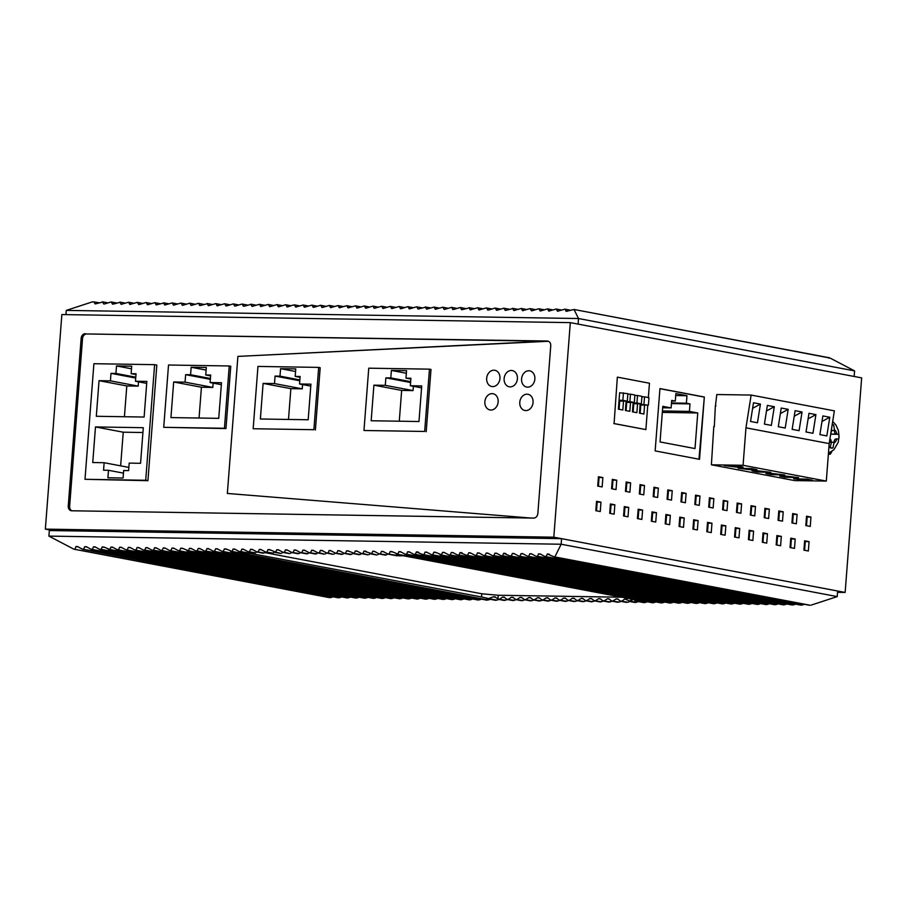 <?xml version="1.0" encoding="UTF-8"?>
<svg xmlns="http://www.w3.org/2000/svg" width="907" height="907" viewBox="0 0 907 907"><rect width="100%" height="100%" fill="white"/><g stroke="black" fill="none" stroke-linecap="round" stroke-linejoin="round"><path stroke-width="1.36" d="M71.891 510.777A4.716 3.775 -79.3 0 1 69.635 506.299L82.537 338.583A4.716 3.775 -79.3 0 1 86.698 333.957L545.368 341.236L237.895 356.394L227.351 493.453L531.377 518.067L227.351 493.453L237.895 356.394L548.497 341.281M163.725 427.322L225.968 428.569L230.763 366.258L229.233 365.975L168.521 365.011L163.725 427.322L224.437 428.274L229.233 365.975M84.997 479.304L147.932 480.687L156.82 365.09L154.609 364.671L93.897 363.707L84.997 479.304L145.71 480.268L154.609 364.671M553.803 537.182L570.31 322.631L61.857 314.559L45.35 529.121L553.803 537.182L845.143 592.441L861.65 377.89L570.31 322.631M655.149 450.892L699.535 459.316L704.331 397.005L659.945 388.581L655.149 450.892M715.94 405.656A13.367 7.936 90.9 0 0 715.306 406.982L714.319 426.709M805.813 525.572L806.527 516.208L810.971 517.047L810.246 526.411L805.813 525.572M803.919 550.164L804.634 540.799L809.078 541.638L808.352 551.003L803.919 550.164M598.427 476.731L602.872 477.57L602.146 486.946L597.713 486.095L598.427 476.731M596.545 501.322L600.978 502.172L600.264 511.537L595.82 510.698L596.545 501.322M610.411 503.952L614.855 504.802L614.13 514.167L609.697 513.328L610.411 503.952M612.304 479.361L616.749 480.2L616.023 489.576L611.59 488.737L612.304 479.361M624.288 506.594L628.721 507.432L628.007 516.797L623.562 515.958L624.288 506.594M626.181 481.991L630.614 482.841L629.9 492.206L625.456 491.367L626.181 481.991M638.165 509.224L642.598 510.063L641.873 519.428L637.44 518.589L638.165 509.224M640.047 484.621L644.492 485.472L643.766 494.837L639.333 493.998L640.047 484.621M652.031 511.854L656.475 512.693L655.75 522.058L651.317 521.219L652.031 511.854M653.924 487.252L658.369 488.102L657.643 497.467L653.199 496.628L653.924 487.252M665.908 514.484L670.341 515.323L669.627 524.688L665.182 523.849L665.908 514.484M667.801 489.893L672.234 490.732L671.52 500.097L667.076 499.258L667.801 489.893M679.774 517.115L684.218 517.954L683.493 527.33L679.06 526.479L679.774 517.115M681.667 492.524L686.111 493.363L685.386 502.727L680.953 501.888L681.667 492.524M693.651 519.745L698.095 520.584L697.37 529.96L692.925 529.11L693.651 519.745M695.544 495.154L699.989 495.993L699.263 505.358L694.819 504.519L695.544 495.154M707.528 522.375L711.961 523.214L711.247 532.59L706.802 531.74L707.528 522.375M709.421 497.784L713.854 498.623L713.14 507.988L708.696 507.149L709.421 497.784M721.394 525.006L725.838 525.845L725.112 535.221L720.68 534.382L721.394 525.006M723.287 500.415L727.731 501.254L727.006 510.63L722.573 509.779L723.287 500.415M735.271 527.636L739.715 528.486L738.99 537.851L734.545 537.012L735.271 527.636M737.164 503.045L741.597 503.884L740.883 513.26L736.439 512.41L737.164 503.045M749.148 530.266L753.581 531.117L752.867 540.481L748.422 539.642L749.148 530.266M751.041 505.675L755.474 506.514L754.76 515.89L750.316 515.051L751.041 505.675M763.014 532.897L767.458 533.747L766.732 543.112L762.299 542.273L763.014 532.897M764.907 508.305L769.351 509.144L768.626 518.521L764.193 517.682L764.907 508.305M776.891 535.538L781.335 536.377L780.61 545.742L776.165 544.903L776.891 535.538M778.784 510.936L783.217 511.786L782.503 521.151L778.059 520.312L778.784 510.936M790.768 538.168L795.201 539.007L794.487 548.372L790.042 547.533L790.768 538.168M792.65 513.566L797.094 514.416L796.369 523.781L791.936 522.942L792.65 513.566M613.79 423.558L645.886 429.589L614.084 423.558L617.35 377.176L614.084 423.558M86.698 333.957L547.318 341.021C549.608 341.338 550.753 342.925 550.753 345.771L537.851 513.475C537.409 516.321 536.026 517.863 533.701 518.101L71.687 510.777A4.716 3.775 -79.3 0 1 71.165 510.72A4.716 3.775 -79.3 0 1 68.252 506.027L81.154 338.322L82.537 338.583M85.303 333.697A4.716 3.775 -79.3 0 0 81.154 338.322M53.116 530.595L45.35 529.121M837.546 592.328L845.143 592.441M698.98 459.203L704.331 397.005M810.971 517.047L807.173 516.979L806.504 525.709M806.482 516.854L807.173 516.979M809.078 541.638L805.28 541.581L804.611 550.3M804.588 541.445L805.28 541.581M602.872 477.57L599.073 477.513L598.405 486.231M598.382 477.377L599.073 477.513M600.978 502.172L597.18 502.104L596.511 510.822M596.489 501.979L597.18 502.104M614.855 504.802L611.057 504.734L610.388 513.453M610.366 504.609L611.057 504.734M616.749 480.2L612.951 480.143L612.282 488.862M612.259 480.007L612.951 480.143M628.721 507.432L624.934 507.364L624.265 516.094M624.231 507.24L624.934 507.364M630.614 482.841L626.828 482.773L626.147 491.492M626.125 482.649L626.828 482.773M642.598 510.063L638.8 510.006L638.131 518.725M638.109 509.87L638.8 510.006M644.492 485.472L640.693 485.404L640.025 494.122M640.002 485.279L640.693 485.404M656.475 512.693L652.677 512.636L652.008 521.355M651.986 512.5L652.677 512.636M658.369 488.102L654.571 488.034L653.902 496.753M653.879 487.909L654.571 488.034M670.341 515.323L666.554 515.267L665.885 523.985M665.851 515.131L666.554 515.267M672.234 490.732L668.448 490.664L667.767 499.394M667.745 490.54L668.448 490.664M684.218 517.954L680.42 517.897L679.751 526.616M679.728 517.761L680.42 517.897M686.111 493.363L682.313 493.306L681.645 502.025M681.622 493.17L682.313 493.306M698.095 520.584L694.297 520.527L693.628 529.246M693.606 520.391L694.297 520.527M699.989 495.993L696.191 495.936L695.522 504.655M695.499 495.8L696.191 495.936M711.961 523.214L708.174 523.158L707.494 531.876M707.471 523.022L708.174 523.158M713.854 498.623L710.068 498.567L709.387 507.285M709.365 498.431L710.068 498.567M725.838 525.845L722.04 525.788L721.371 534.506M721.348 525.663L722.04 525.788M727.731 501.254L723.933 501.197L723.264 509.915M723.242 501.061L723.933 501.197M739.715 528.486L735.917 528.418L735.248 537.137M735.226 528.293L735.917 528.418M741.597 503.884L737.81 503.827L737.142 512.546M737.119 503.691L737.81 503.827M753.581 531.117L749.794 531.048L749.114 539.767M749.091 530.924L749.794 531.048M755.474 506.514L751.676 506.457L751.007 515.176M750.985 506.321L751.676 506.457M767.458 533.747L763.66 533.679L762.991 542.409M762.968 533.554L763.66 533.679M769.351 509.144L765.553 509.088L764.884 517.806M764.862 508.963L765.553 509.088M781.335 536.377L777.537 536.32L776.868 545.039M776.846 536.184L777.537 536.32M783.217 511.786L779.43 511.718L778.762 520.437M778.728 511.593L779.43 511.718M795.201 539.007L791.403 538.951L790.734 547.669M790.711 538.815L791.403 538.951M797.094 514.416L793.296 514.348L792.627 523.067M792.605 514.224L793.296 514.348M546.32 341.406A4.716 3.775 -79.3 0 0 545.889 341.293A4.716 3.775 -79.3 0 0 545.368 341.236A4.716 3.775 -79.3 0 1 545.889 341.293A4.716 3.775 -79.3 0 1 546.32 341.406L548.531 341.293L546.32 341.406M854.587 370.895L854.156 376.473L578.088 324.105L578.519 318.527L854.587 370.895L830.018 358.038L828.51 358.038M99.112 302.711L92.48 301.838L66.268 310.398L65.939 314.627M98.829 302.802L93.988 301.884L95.008 303.868M95.666 303.834L102.718 302.042L103.738 304.004M107.82 302.859L102.4 301.827L107.525 302.949M104.384 303.981L111.13 301.963L116.549 302.995M116.255 303.097L111.448 302.178L112.457 304.14M113.114 304.117L120.178 302.314L120.869 304.072L121.844 304.253M125.268 303.131L119.849 302.099L124.985 303.233M133.998 303.267L128.579 302.246L121.187 304.287M133.703 303.369L128.896 302.462L129.599 304.208L130.574 304.389M142.728 303.403L137.308 302.382L129.916 304.423M142.433 303.505L137.626 302.598L138.646 304.559M139.304 304.525L146.038 302.519L151.458 303.55M151.163 303.641L146.356 302.734L147.376 304.695M148.022 304.673L154.757 302.655L160.176 303.686M159.893 303.788L155.086 302.87L156.095 304.831M156.752 304.809L163.804 303.006L164.507 304.763L165.482 304.945M163.487 302.802L168.623 303.924M177.636 303.958L172.217 302.938L164.825 304.979M177.341 304.06L172.534 303.153L173.237 304.899L174.212 305.081M186.366 304.106L180.946 303.074L173.554 305.115M186.071 304.196L181.264 303.289L182.284 305.251M182.931 305.228L189.676 303.21L195.084 304.242M194.801 304.333L189.994 303.426L191.003 305.387M191.66 305.364L198.395 303.346L203.814 304.378M203.531 304.48L198.724 303.562L199.733 305.523M200.39 305.5L207.442 303.698L208.145 305.455L209.12 305.636M212.544 304.514L207.125 303.494L212.249 304.616M221.274 304.65L215.855 303.63L208.463 305.67M220.979 304.752L216.172 303.845L216.864 305.591L217.839 305.772M230.004 304.797L224.585 303.766L217.192 305.806M229.709 304.888L224.902 303.981L225.911 305.942M226.569 305.92L233.303 303.902L238.722 304.933M238.439 305.024L233.632 304.117L234.641 306.078M235.298 306.056L242.033 304.038L247.452 305.069M247.157 305.171L242.35 304.253L243.371 306.226M244.028 306.192L251.08 304.389L251.772 306.147L252.758 306.328M256.182 305.205L250.763 304.185L255.887 305.308M264.912 305.342L259.493 304.321L252.101 306.362M264.617 305.444L259.81 304.537L260.502 306.283L261.477 306.464M273.631 305.489L268.211 304.457L260.819 306.498M273.347 305.58L268.54 304.673L269.549 306.634M270.207 306.611L276.941 304.593L282.36 305.625M282.077 305.727L277.259 304.809L278.279 306.77M278.937 306.747L285.671 304.729L291.09 305.761M290.796 305.863L285.988 304.945L287.009 306.917M287.666 306.883L293.154 305.058L294.718 305.092L295.41 306.838L296.385 307.02M299.82 305.897L294.401 304.877L299.525 305.999M308.539 306.033L303.131 305.013L295.739 307.054M308.255 306.135L303.448 305.228L304.14 306.974L305.115 307.156M317.269 306.181L311.849 305.149L304.457 307.19M316.985 306.271L312.178 305.364L313.187 307.326M313.845 307.303L320.579 305.285L325.998 306.317M325.704 306.419L320.897 305.5L321.917 307.462M322.575 307.439L329.309 305.432L334.728 306.453M334.434 306.555L329.626 305.636L330.318 307.394L331.293 307.575M343.447 306.589L338.039 305.568L330.647 307.609M343.163 306.691L338.356 305.784L339.048 307.53L340.023 307.711M352.177 306.736L346.757 305.704L339.365 307.745M351.893 306.827L347.086 305.92L347.778 307.666L348.753 307.858M360.907 306.872L355.487 305.84L348.095 307.881M360.612 306.963L355.805 306.056L356.825 308.017M357.483 307.995L364.217 305.976L369.637 307.008M369.342 307.11L364.535 306.192L365.555 308.153M366.201 308.131L372.947 306.124L378.366 307.144M378.072 307.246L373.265 306.328L373.956 308.085L374.931 308.267M387.085 307.28L381.666 306.26L374.274 308.301M386.801 307.382L381.994 306.475L382.686 308.221L383.661 308.403M395.815 307.428L390.395 306.396L383.003 308.437M395.52 307.518L390.713 306.611L391.416 308.357L392.391 308.55M404.545 307.564L399.125 306.532L391.733 308.573M404.25 307.654L399.443 306.747L400.463 308.709M401.121 308.686L407.855 306.668L413.275 307.7M412.98 307.802L408.173 306.883L409.193 308.856M409.839 308.822L416.574 306.815L421.993 307.836M421.71 307.938L416.903 307.02L417.912 308.992M418.569 308.958L425.621 307.167L426.324 308.913L427.299 309.094M430.723 307.972L425.304 306.951L430.44 308.074M439.453 308.119L434.034 307.088L426.641 309.128M439.158 308.21L434.351 307.303L435.054 309.049L436.029 309.242M448.183 308.255L442.763 307.224L435.371 309.264M447.888 308.357L443.081 307.439L444.101 309.4M444.747 309.378L451.493 307.36L456.901 308.391M456.618 308.493L451.811 307.575L452.82 309.548M453.477 309.514L460.212 307.507L465.631 308.527M465.348 308.629L460.541 307.722L461.55 309.684M462.207 309.65L469.259 307.858L469.962 309.604L470.937 309.786M474.361 308.675L468.942 307.643L474.066 308.765M483.091 308.811L477.672 307.779L470.28 309.82M482.796 308.902L477.989 307.995L478.681 309.74L479.656 309.933M491.821 308.947L486.401 307.915L479.009 309.956M491.526 309.049L486.719 308.131L487.728 310.092M488.385 310.069L495.12 308.063L500.539 309.083M500.256 309.185L495.449 308.267L496.458 310.239M497.115 310.205L503.85 308.199L509.269 309.219M508.974 309.321L504.167 308.414L505.188 310.375M505.845 310.341L512.897 308.55L513.6 310.296L514.575 310.489M517.999 309.366L512.58 308.335L517.704 309.457M526.729 309.502L521.31 308.471L513.918 310.511M526.434 309.593L521.627 308.686L522.319 310.432L523.294 310.625M535.447 309.638L530.028 308.607L522.647 310.648M535.164 309.74L530.357 308.822L531.366 310.784M532.024 310.761L538.758 308.754L544.177 309.775M543.894 309.877L539.075 308.958L540.096 310.931M540.753 310.897L547.488 308.89L552.907 309.911M552.612 310.013L547.805 309.106L548.508 310.852L549.483 311.033M561.637 310.058L556.218 309.026L548.826 311.067M561.342 310.149L556.535 309.242L557.227 310.988L558.202 311.18M570.356 310.194L564.948 309.162L557.556 311.203M570.072 310.285L565.265 309.378L565.957 311.124L566.932 311.316M66.268 310.398L578.519 318.527L574.018 309.48L566.274 311.339M830.018 358.038L574.018 309.48L829.281 357.766M48.899 536.105L561.15 544.234L561.58 538.656L49.329 530.527L48.899 536.105L73.467 548.962M74.419 549.257L331.01 597.52L333.118 596.806M78.331 546.978L75.995 546.536L77.56 546.558L75.995 546.536L74.975 548.962M87.061 547.114L84.725 546.672L86.29 546.694L84.725 546.672L83.716 549.075L82.152 549.052L77.56 546.558M341.848 596.942L339.785 597.645L82.152 549.052M95.779 547.261L93.455 546.819L95.02 546.842L93.455 546.819L92.435 549.211L90.881 549.188L86.29 546.694M350.578 597.089L348.515 597.781L90.881 549.188M99.6 549.325L101.165 549.347L99.6 549.325L95.02 546.842M108.33 549.461L109.894 549.495L103.738 546.978L102.185 546.955L101.165 549.347L357.233 597.928L359.308 597.225M103.738 546.978L102.185 546.955L104.509 547.397M121.969 547.669L119.633 547.227L121.198 547.25L119.633 547.227L118.624 549.631L117.06 549.608L112.468 547.114L110.903 547.091L109.894 549.495L365.963 598.064L368.027 597.362M112.468 547.114L110.903 547.091L113.239 547.533M376.756 597.498L374.693 598.201L117.06 549.608M130.687 547.805L128.363 547.363L129.928 547.397L128.363 547.363L127.343 549.767L125.79 549.744L121.198 547.25M385.486 597.634L383.423 598.337L125.79 549.744M143.238 550.016L144.803 550.039L143.238 550.016L138.646 547.533L137.093 547.511L136.073 549.903L134.508 549.88L129.928 547.397M394.216 597.781L392.141 598.473L134.508 549.88M138.646 547.533L137.093 547.511L139.417 547.953M151.968 550.164L153.532 550.186L151.968 550.164L147.376 547.669L145.812 547.647L144.803 550.039L400.871 598.62L402.935 597.917M147.376 547.669L145.812 547.647L148.147 548.089M165.607 548.361L163.271 547.919L164.836 547.941L163.271 547.919L162.251 550.322L160.698 550.3L156.106 547.805L154.541 547.783L153.532 550.186L409.601 598.756L411.665 598.053M156.106 547.805L154.541 547.783L156.877 548.225M420.395 598.189L418.331 598.892L160.698 550.3M174.325 548.497L172.001 548.055L173.554 548.089L172.001 548.055L170.981 550.458L169.416 550.436L164.836 547.941M429.124 598.337L427.05 599.028L169.416 550.436M186.876 550.708L188.441 550.742L182.284 548.225L180.72 548.202L179.711 550.594L178.146 550.572L173.554 548.089M437.854 598.473L435.779 599.164L178.146 550.572M182.284 548.225L180.72 548.202L183.055 548.644M195.606 550.855L197.159 550.878L195.606 550.855L191.014 548.361L189.45 548.338L188.441 550.742L444.509 599.312L446.573 598.609M191.014 548.361L189.45 548.338L191.785 548.78M204.324 550.991L205.889 551.014L204.324 550.991L199.744 548.497L198.18 548.474L197.159 550.878L453.239 599.448L455.303 598.745M199.744 548.497L198.18 548.474L200.515 548.916M209.234 549.052L206.909 548.61L208.474 548.633L206.909 548.61L205.889 551.014L461.969 599.584L464.033 598.881M217.963 549.188L215.639 548.746L217.192 548.78L215.639 548.746L214.619 551.15L213.054 551.127L208.474 548.633M472.762 599.028L470.688 599.72L213.054 551.127M230.514 551.399L232.079 551.433L225.922 548.916L224.358 548.894L223.349 551.286L221.784 551.263L217.192 548.78M481.481 599.164L479.418 599.867L221.784 551.263M225.922 548.916L224.358 548.894L226.693 549.336M239.244 551.547L240.797 551.569L239.244 551.547L234.652 549.052L233.088 549.03L232.079 551.433L488.147 600.003L490.211 599.3M234.652 549.052L233.088 549.03L235.423 549.472M252.872 549.744L250.547 549.302L249.527 551.705L247.962 551.683L243.382 549.188L241.818 549.166L240.797 551.569L249.006 553.123L249.459 552.114M243.382 549.188L241.818 549.166L244.142 549.608M256.851 551.898L255.479 552.839L247.962 551.683M250.547 549.302L252.101 549.325L250.547 549.302M261.601 549.891L259.266 549.449L258.257 551.841L256.692 551.819L252.101 549.325M265.57 552.034L264.209 552.975L256.692 551.819M259.266 549.449L260.831 549.472L259.266 549.449M270.331 550.027L267.996 549.585L266.987 551.978L265.422 551.955L260.831 549.472M274.299 552.17L272.939 553.111L265.422 551.955M267.996 549.585L269.56 549.608L267.996 549.585M274.152 552.091L275.705 552.125L269.56 549.608M282.871 552.238L284.435 552.261L282.871 552.238L278.29 549.744L276.726 549.721L275.705 552.125L280.104 553.225M278.29 549.744L276.726 549.721L279.061 550.164M296.51 550.436L294.174 549.993L293.165 552.397L291.601 552.374L287.009 549.88L285.456 549.857L284.435 552.261L288.823 553.361M287.009 549.88L285.456 549.857L287.78 550.3M300.478 552.59L299.117 553.531L291.601 552.374M294.174 549.993L295.739 550.027L294.174 549.993M305.24 550.583L302.904 550.141L301.895 552.533L300.33 552.51L295.739 550.027M309.208 552.726L307.847 553.667L300.33 552.51M302.904 550.141L304.469 550.164L302.904 550.141M313.969 550.719L311.634 550.277L310.613 552.68L309.06 552.646L304.469 550.164M317.938 552.862L316.577 553.803L309.06 552.646M311.634 550.277L313.198 550.3L311.634 550.277M317.779 552.794L319.343 552.817L317.779 552.794L313.198 550.3M326.509 552.93L328.073 552.953L326.509 552.93L321.928 550.436L320.364 550.413L319.343 552.817L323.742 553.916M321.928 550.436L320.364 550.413L322.688 550.855M340.148 551.127L337.812 550.685L336.803 553.089L335.239 553.066L330.647 550.572L329.094 550.549L328.073 552.953L332.461 554.052M330.647 550.572L329.094 550.549L331.418 550.991M344.116 553.281L342.755 554.222L335.239 553.066M337.812 550.685L339.377 550.719L337.812 550.685M348.878 551.275L346.542 550.832L345.533 553.225L343.968 553.202L339.377 550.719M352.846 553.417L351.485 554.358L343.968 553.202M346.542 550.832L348.107 550.855L346.542 550.832M361.417 553.485L362.981 553.508L361.417 553.485L356.836 550.991L355.272 550.968L354.252 553.372L348.107 550.855M361.576 553.565L360.204 554.494L352.698 553.338M356.836 550.991L355.272 550.968L357.596 551.411M370.147 553.621L371.711 553.644L364.002 551.105L362.981 553.508L367.369 554.608M365.555 551.127L364.002 551.105L366.326 551.547M383.786 551.819L381.45 551.377L380.441 553.78L378.877 553.758L374.285 551.263L372.72 551.241L371.711 553.644L376.099 554.744M374.285 551.263L372.72 551.241L375.056 551.683M387.799 553.996L386.393 554.914L378.877 553.758M381.45 551.377L383.015 551.411L381.45 551.377M392.516 551.966L390.18 551.524L391.745 551.547L390.18 551.524L389.16 553.916L387.606 553.894L383.015 551.411M647.303 601.794L645.24 602.497L635.467 600.91L633.324 599.38L403.173 555.719L399.171 555.821L387.606 553.894M405.055 554.177L406.619 554.2L405.055 554.177L400.463 551.683L398.91 551.66L397.89 554.064L391.745 551.547M656.033 601.931L653.958 602.633L396.325 554.03M400.463 551.683L398.91 551.66L401.234 552.102M413.785 554.313L415.349 554.336L413.785 554.313L409.193 551.819L407.628 551.796L406.619 554.2L662.688 602.77L664.763 602.067M409.193 551.819L407.628 551.796L409.964 552.238M427.424 552.522L425.088 552.08L426.653 552.102L425.088 552.08L424.068 554.472L422.515 554.449L416.358 551.932L415.349 554.336L671.418 602.906L673.482 602.203M417.923 551.966L416.358 551.932L418.694 552.374M682.211 602.35L680.148 603.042L422.515 554.449M436.142 552.658L433.818 552.216L435.371 552.238L433.818 552.216L432.798 554.608L431.233 554.585L426.653 552.102M690.941 602.486L688.867 603.189L431.233 554.585M448.693 554.869L450.257 554.891L448.693 554.869L444.101 552.374L442.548 552.352L441.528 554.755L435.371 552.238M699.671 602.622L697.596 603.325L439.963 554.721M444.101 552.374L442.548 552.352L444.872 552.794M457.423 555.005L458.987 555.027L457.423 555.005L452.831 552.51L451.267 552.488L450.257 554.891L706.326 603.461L708.39 602.758M452.831 552.51L451.267 552.488L453.602 552.93M471.05 553.213L468.726 552.771L470.291 552.794L468.726 552.771L467.706 555.163L466.153 555.141L459.996 552.624L458.987 555.027L715.056 603.597L717.12 602.894M461.561 552.658L459.996 552.624L462.332 553.066M725.849 603.042L723.786 603.733L466.153 555.141M479.78 553.349L477.456 552.907L479.009 552.93L477.456 552.907L476.436 555.311L474.871 555.277L470.291 552.794M734.579 603.178L732.505 603.881L474.871 555.277M492.331 555.56L493.896 555.583L492.331 555.56L487.739 553.066L486.175 553.043L485.166 555.447L483.601 555.424L479.009 552.93M743.298 603.314L741.234 604.017L483.601 555.424M487.739 553.066L486.175 553.043L488.51 553.485M501.061 555.696L502.614 555.719L501.061 555.696L496.469 553.202L494.905 553.179L493.896 555.583L749.964 604.153L752.028 603.45M496.469 553.202L494.905 553.179L497.24 553.621M514.688 553.905L512.364 553.463L513.918 553.485L512.364 553.463L511.344 555.855L509.779 555.832L503.634 553.315L502.614 555.719L758.694 604.289L760.758 603.597M505.199 553.349L503.634 553.315L505.97 553.758M769.487 603.733L767.413 604.425L509.779 555.832M523.418 554.041L521.083 553.599L522.647 553.621L521.083 553.599L520.074 556.002L518.509 555.968L513.918 553.485M778.217 603.869L776.143 604.572L518.509 555.968M535.969 556.252L537.522 556.274L535.969 556.252L531.377 553.758L529.813 553.735L528.804 556.138L527.239 556.116L522.647 553.621M786.936 604.005L784.872 604.708L527.239 556.116M531.377 553.758L529.813 553.735L532.148 554.177M553.463 556.547L547.272 554.007L546.252 556.41L544.688 556.388L540.107 553.894L538.543 553.871L537.522 556.274L793.602 604.844L795.666 604.141M540.107 553.894L538.543 553.871L540.878 554.313M804.373 604.289L802.321 604.98L544.688 556.388M548.826 554.041L547.272 554.007L549.597 554.449M554.472 556.875L809.498 605.116M561.58 538.656L837.649 591.024L837.218 596.602L561.15 544.234L555.005 556.603M837.218 596.602L810.994 605.162M802.321 604.98L800.768 604.958M792.038 604.822L793.602 604.844M784.872 604.708L783.308 604.686M776.143 604.572L774.578 604.55M767.413 604.425L765.859 604.402M757.13 604.266L758.694 604.289M748.4 604.13L749.964 604.153M741.234 604.017L739.67 603.994M732.505 603.881L730.951 603.847M723.786 603.733L722.221 603.711M713.492 603.574L715.056 603.597M704.762 603.438L706.326 603.461M697.596 603.325L696.032 603.302M688.867 603.189L687.313 603.155M680.148 603.042L678.583 603.019M669.854 602.883L671.418 602.906M661.124 602.747L662.688 602.77M653.958 602.633L652.405 602.611M645.24 602.497L643.675 602.463M638.573 601.658L634.945 602.327M629.843 601.511L627.78 602.214L620.263 601.058L617.622 598.937L616.057 598.915L613.098 600.944L611.545 600.922L608.892 598.801L607.339 598.779L604.368 600.808L602.815 600.785L600.173 598.665L598.609 598.643L595.65 600.672L594.085 600.649L591.443 598.529L589.879 598.507L586.92 600.536L585.355 600.502L582.713 598.382L581.149 598.359L578.19 600.389L576.625 600.366L573.984 598.246L572.43 598.223L569.46 600.253L567.907 600.23L565.265 598.11L563.701 598.087L560.741 600.117L559.177 600.094L556.535 597.974L554.971 597.951L552.012 599.981L550.447 599.958L547.805 597.838L546.241 597.804L543.282 599.844L541.717 599.81L539.075 597.69L537.522 597.668L534.552 599.697L532.999 599.674L530.357 597.554L528.792 597.532L525.833 599.561L524.269 599.538L521.627 597.418L520.062 597.396L517.103 599.425L515.539 599.402L512.897 597.282L511.333 597.26L508.373 599.289L506.809 599.266L504.167 597.146L502.603 597.112L499.644 599.153L498.09 599.119L495.165 596.953L493.17 596.84L495.698 597.328M626.215 602.191L627.78 602.214M621.125 601.375L619.05 602.078L611.545 600.922M617.497 602.055L619.05 602.078M612.395 601.239L608.767 601.908M603.665 601.103L600.037 601.772M594.935 600.967L591.307 601.636M586.217 600.819L584.142 601.522L576.625 600.366M582.589 601.5L584.142 601.522M577.487 600.683L575.412 601.386L567.907 600.23M573.859 601.364L575.412 601.386M568.757 600.547L565.129 601.216M560.027 600.411L556.399 601.08M551.309 600.264L547.669 600.944M542.579 600.128L540.504 600.831L532.999 599.674M538.951 600.808L540.504 600.831M533.849 599.992L531.785 600.695L524.269 599.538M530.221 600.672L531.785 600.695M525.119 599.856L521.491 600.525M516.389 599.72L512.761 600.389M507.671 599.572L504.043 600.253M498.941 599.436L496.877 600.139L488.669 598.586L493.17 596.84M495.313 600.117L496.877 600.139M486.583 599.981L488.147 600.003M479.418 599.867L477.853 599.833M470.688 599.72L469.134 599.697M460.405 599.561L461.969 599.584M451.675 599.425L453.239 599.448M442.945 599.278L444.509 599.312M435.779 599.164L434.215 599.142M427.05 599.028L425.496 599.005M418.331 598.892L416.767 598.869M408.037 598.733L409.601 598.756M399.307 598.586L400.871 598.62M392.141 598.473L390.588 598.45M383.423 598.337L381.858 598.314M374.693 598.201L373.128 598.178M364.399 598.042L365.963 598.064M355.68 597.894L357.233 597.928M348.515 597.781L346.95 597.758M339.785 597.645L338.22 597.622M329.456 597.52L331.01 597.52M621.907 597.214L498.215 595.253L481.787 593.779L481.549 596.965L249.006 553.123M481.549 596.965L488.669 598.586M494.485 596.67L495.165 596.953M505.596 600.275L498.09 599.119M504.167 597.146L502.603 597.112L504.609 597.498M514.326 600.411L506.809 599.266M512.897 597.282L511.333 597.26L513.339 597.634M523.056 600.559L515.539 599.402M521.627 597.418L520.062 597.396L522.069 597.77M530.357 597.554L528.792 597.532L530.799 597.917M539.075 597.69L537.522 597.668L539.518 598.053M549.234 600.967L541.717 599.81M547.805 597.838L546.241 597.804L548.247 598.189M557.964 601.103L550.447 599.958M556.535 597.974L554.971 597.951L556.977 598.325M566.694 601.25L559.177 600.094M565.265 598.11L563.701 598.087L565.707 598.461M573.984 598.246L572.43 598.223L574.426 598.609M582.713 598.382L581.149 598.359L583.156 598.745M592.872 601.658L585.355 600.502M591.443 598.529L589.879 598.507L591.886 598.881M601.602 601.794L594.085 600.649M600.173 598.665L598.609 598.643L600.615 599.017M610.332 601.942L602.815 600.785M608.892 598.801L607.339 598.779L609.345 599.153M617.622 598.937L616.057 598.915L618.064 599.3M628.993 601.205L630.558 601.228L624.787 599.051L621.828 601.092L620.263 601.058M626.352 599.085L624.787 599.051L626.794 599.436M633.245 599.142L630.558 601.228L636.51 602.35M399.171 555.821L395.894 555.469M386.393 554.914L384.829 554.891M379.024 553.837L377.663 554.778M370.305 553.701L368.934 554.63M360.204 554.494L358.65 554.472M351.485 554.358L349.921 554.336M342.755 554.222L341.191 554.2M335.397 553.145L334.025 554.086M326.667 553.009L325.296 553.939M316.577 553.803L315.012 553.78M307.847 553.667L306.283 553.644M299.117 553.531L297.553 553.497M291.759 552.454L290.387 553.383M283.029 552.318L281.658 553.247M272.939 553.111L271.374 553.089M264.209 552.975L262.645 552.953M255.479 552.839L253.915 552.805M481.787 593.779L264.731 552.612M617.656 377.187L649.457 383.219L648.346 397.561M647.768 405.157L645.886 429.589M623.506 401.109L622.814 410.009L618.381 409.17L619.64 392.765L627.871 393.672L627.293 401.166L619.708 401.053L619.073 409.295M630.524 402.436L629.832 411.336L625.399 410.497L626.113 401.143M637.564 403.774L636.884 412.674L632.44 411.835L633.165 402.481M644.594 405.112L643.902 414.011L639.469 413.161L640.183 403.819M626.034 402.243L626.726 402.379L626.091 410.633M633.075 403.581L633.778 403.717L633.143 411.971M640.104 404.919L640.796 405.044L640.161 413.297M643.947 404.329L644.526 396.835L648.958 397.674L648.38 405.168L640.149 404.261M641.907 396.79L644.526 396.835M640.796 405.044L648.38 405.168M641.362 403.83L641.941 396.336L637.496 395.497L636.929 402.991L641.362 403.83L633.778 403.717M636.929 402.991L633.131 402.935M637.496 395.497L634.855 395.452M634.31 402.504L634.889 394.998L630.456 394.16L629.877 401.654L634.31 402.504L626.726 402.379M629.877 401.654L626.079 401.597M630.456 394.16L627.837 394.126M623.438 392.833L622.86 400.327L627.293 401.166M619.016 400.917L619.708 401.053M622.86 400.327L619.062 400.27M703.764 396.994L659.933 388.684M660.047 441.936L662.79 406.336L671.112 407.912L671.69 400.418L675.296 401.098L675.874 393.604L686.973 395.713L686.395 403.207L690 403.887L689.422 411.393L697.755 412.968L695.011 448.568L660.047 441.936M662.677 407.776L671.112 407.912M671.645 401.041L675.296 401.098M675.726 395.531L686.973 395.713M671.497 402.969L686.395 403.207M671.452 403.592L690 403.887M662.439 410.962L689.422 411.393M697.755 412.968L662.325 412.402M363.968 430.496L424.669 431.46L429.465 369.149L368.752 368.185L363.968 430.496L424.669 431.46M371.167 420.757L373.911 385.158L385.294 385.339L385.872 377.845L390.804 377.913L391.382 370.419L406.551 370.668L405.985 378.162L410.916 378.242L410.338 385.736L421.721 385.917L418.977 421.517L371.167 420.757M399.284 421.199L401.654 390.418L373.911 385.158M401.654 390.418L413.036 390.6L385.294 385.339M413.036 390.6L413.365 386.303M410.588 382.527L385.872 377.845M410.644 381.677L390.804 377.913M406.359 373.265L391.382 370.419M410.848 379.081L405.985 378.162M421.574 387.867L410.338 385.736M426.199 431.743L430.995 369.444L429.465 369.149M253.166 428.739L313.879 429.703L318.674 367.392L257.962 366.428L253.166 428.739L313.879 429.703M260.377 419L263.109 383.4L274.492 383.582L275.07 376.076L280.002 376.156L280.58 368.661L295.761 368.911L295.183 376.405L300.115 376.484L299.537 383.978L310.92 384.16L308.187 419.76L260.377 419M288.494 419.442L290.852 388.661L263.109 383.4M290.852 388.661L302.235 388.842L274.492 383.582M302.235 388.842L302.575 384.545M299.786 380.77L275.07 376.076M299.854 379.92L280.002 376.156M295.557 371.507L280.58 368.661M300.047 377.323L295.183 376.405M310.772 386.11L299.537 383.978M315.398 429.986L320.194 367.686L318.674 367.392M170.935 417.583L173.679 381.983L185.062 382.153L185.64 374.659L190.572 374.738L191.15 367.244L206.32 367.482L205.742 374.976L210.685 375.056L210.107 382.55L221.489 382.731L218.746 418.342L170.935 417.583M199.052 418.025L201.422 387.244L173.679 381.983M201.422 387.244L212.805 387.425L185.062 382.153M212.805 387.425L213.134 383.128M210.345 379.353L185.64 374.659M210.413 378.502L190.572 374.738M206.127 370.09L191.15 367.244M210.617 375.906L205.742 374.976M221.331 384.681L210.107 382.55M225.968 428.569L224.437 428.274M95.484 426.936L143.295 427.696L140.562 463.296L129.179 463.114L128.601 470.608L123.669 470.529L123.091 478.023L107.91 477.785L108.489 470.291L103.557 470.211L104.135 462.717L92.752 462.536L95.484 426.936L123.239 432.197L142.932 432.514M135.472 381.246L146.855 381.428L144.122 417.039L96.312 416.279L99.044 380.668L110.427 380.849L111.005 373.355L115.937 373.435L116.515 365.94L131.696 366.179L131.118 373.673L136.05 373.752L135.472 381.246L146.707 383.378M124.429 416.721L126.799 385.94L99.044 380.668M126.799 385.94L138.181 386.121L110.427 380.849M138.181 386.121L138.51 381.824M135.721 378.049L111.005 373.355M135.789 377.199L115.937 373.435M131.492 368.786L116.515 365.94M135.982 374.602L131.118 373.673M147.932 480.687L145.71 480.268M123.465 473.137L108.489 470.291M128.839 467.4L104.135 462.717M120.642 465.847L123.239 432.197M528.849 370.759A8.254 6.61 -79.3 0 0 521.638 378.287A8.254 6.61 -79.3 0 0 526.684 387.062A8.254 6.61 -79.3 0 0 527.591 387.153A8.254 6.61 -79.3 0 0 534.801 379.625A8.254 6.61 -79.3 0 0 529.756 370.85A8.254 6.61 -79.3 0 0 528.849 370.759A8.254 6.61 -79.3 0 0 521.638 378.287A8.254 6.61 -79.3 0 0 526.684 387.062A8.254 6.61 -79.3 0 0 527.591 387.153A8.254 6.61 -79.3 0 0 534.801 379.625A8.254 6.61 -79.3 0 0 529.756 370.85A8.254 6.61 -79.3 0 0 528.849 370.759M527.046 394.182A8.254 6.61 -79.3 0 0 519.836 401.71A8.254 6.61 -79.3 0 0 524.881 410.486A8.254 6.61 -79.3 0 0 525.788 410.576A8.254 6.61 -79.3 0 0 532.999 403.048A8.254 6.61 -79.3 0 0 527.953 394.273A8.254 6.61 -79.3 0 0 527.046 394.182A8.254 6.61 -79.3 0 0 519.836 401.71A8.254 6.61 -79.3 0 0 524.881 410.486A8.254 6.61 -79.3 0 0 525.788 410.576A8.254 6.61 -79.3 0 0 532.999 403.048A8.254 6.61 -79.3 0 0 527.953 394.273A8.254 6.61 -79.3 0 0 527.046 394.182M511.401 370.475A8.254 6.61 -79.3 0 0 504.19 378.004A8.254 6.61 -79.3 0 0 509.224 386.779A8.254 6.61 -79.3 0 0 510.131 386.881A8.254 6.61 -79.3 0 0 517.353 379.353A8.254 6.61 -79.3 0 0 512.308 370.578A8.254 6.61 -79.3 0 0 511.401 370.475A8.254 6.61 -79.3 0 0 504.19 378.004A8.254 6.61 -79.3 0 0 509.224 386.779A8.254 6.61 -79.3 0 0 510.131 386.881A8.254 6.61 -79.3 0 0 517.353 379.353A8.254 6.61 -79.3 0 0 512.308 370.578A8.254 6.61 -79.3 0 0 511.401 370.475M493.941 370.203A8.254 6.61 -79.3 0 0 486.73 377.731A8.254 6.61 -79.3 0 0 491.775 386.507A8.254 6.61 -79.3 0 0 492.682 386.597A8.254 6.61 -79.3 0 0 499.893 379.069A8.254 6.61 -79.3 0 0 494.848 370.294A8.254 6.61 -79.3 0 0 493.941 370.203A8.254 6.61 -79.3 0 0 486.73 377.731A8.254 6.61 -79.3 0 0 491.775 386.507A8.254 6.61 -79.3 0 0 492.682 386.597A8.254 6.61 -79.3 0 0 499.893 379.069A8.254 6.61 -79.3 0 0 494.848 370.294A8.254 6.61 -79.3 0 0 493.941 370.203M492.138 393.627A8.254 6.61 -79.3 0 0 484.928 401.155A8.254 6.61 -79.3 0 0 489.973 409.93A8.254 6.61 -79.3 0 0 490.88 410.021A8.254 6.61 -79.3 0 0 498.09 402.493A8.254 6.61 -79.3 0 0 493.045 393.717A8.254 6.61 -79.3 0 0 492.138 393.627A8.254 6.61 -79.3 0 0 484.928 401.155A8.254 6.61 -79.3 0 0 489.973 409.93A8.254 6.61 -79.3 0 0 490.88 410.021A8.254 6.61 -79.3 0 0 498.09 402.493A8.254 6.61 -79.3 0 0 493.045 393.717A8.254 6.61 -79.3 0 0 492.138 393.627M828.374 454.203L830.222 454.237A23.571 13.99 90.9 0 0 831.957 451.38M829.474 452.774L830.222 454.237M836.152 438.875L836.197 438.875A3.537 2.097 90.9 0 1 836.254 438.875L838.714 439.045A11.791 6.995 90.9 0 0 838.918 436.698A11.791 6.995 90.9 0 0 838.85 434.328L836.844 434.192A7.075 4.195 90.9 0 0 834.417 429.737L833.68 424.85A11.791 6.995 90.9 0 0 832.218 424.533M836.197 438.875A3.537 2.097 90.9 0 0 834.043 442.287L832.989 447.933L830.517 447.888M829.61 440.972A7.075 4.195 90.9 0 0 831.231 442.911L830.2 447.775A11.791 6.995 90.9 0 0 831.753 448.092A11.791 6.995 90.9 0 0 832.989 447.933M830.891 432.854A3.537 2.097 90.9 0 0 831.606 430.36L831.606 428.342M830.687 434.204L838.85 434.328M831.231 442.911L831.254 442.14A3.537 2.097 90.9 0 0 829.962 438.739M832.161 424.827L833.68 424.85M834.417 429.737L834.395 430.508A3.537 2.097 90.9 0 0 836.39 434.158L836.844 434.192M715.306 406.982L716.802 394.522L751.132 395.067L834.372 410.86L829.191 443.602L826.311 481.084L794.623 480.585L711.394 464.792L713.798 426.607M751.132 395.067L745.962 427.821L743.071 465.291L711.394 464.792M745.962 427.821L829.191 443.602M760.429 404.08L753.49 402.765L750.531 421.46L757.47 422.775L760.429 404.08L752.606 408.343M774.306 406.71L767.367 405.395L764.408 424.091L771.347 425.406L774.306 406.71L766.483 410.973M788.172 409.34L781.233 408.025L778.285 426.721L785.213 428.036L788.172 409.34L780.36 413.603M802.049 411.982L795.11 410.667L792.151 429.351L799.09 430.666L802.049 411.982L794.226 416.234M815.915 414.612L808.987 413.297L806.028 431.981L812.967 433.297L815.915 414.612L808.103 418.864M829.792 417.243L822.853 415.928L819.905 434.612L826.833 435.927L829.792 417.243L821.98 421.494M743.071 465.291L826.311 481.084M753.116 470.041L738.162 468.261L751.846 468.613L756.971 469.713L753.116 470.041M739.239 467.4L724.296 465.631L737.981 465.983L743.094 467.071L739.239 467.4M808.613 480.563L793.659 478.783L807.343 479.145L812.457 480.234L808.613 480.563M783.637 475.824L798.591 477.604L784.906 477.241L779.782 476.152L783.637 475.824M769.76 473.193L784.714 474.973L771.029 474.61L765.916 473.522L769.76 473.193M755.894 470.563L770.837 472.343L757.164 471.98L752.039 470.892L755.894 470.563M69.635 506.299L68.252 506.027M251.318 552.465L251.25 553.281M498.215 595.253L497.932 598.994M630.898 598.915L630.728 601.103M834.021 443.07A7.075 4.195 90.9 0 0 836.707 438.897M834.043 442.287L831.254 442.253M834.395 430.508L831.594 430.474M836.39 434.158L830.699 434.068M168.906 303.822L163.487 302.791M809.815 605.32L554.245 556.853M801.085 605.173L545.481 556.694M792.355 605.037L536.751 556.547M783.625 604.901L528.021 556.41M774.907 604.754L519.303 556.274M766.177 604.618L510.573 556.138M757.447 604.481L501.843 556.002M748.717 604.345L493.113 555.855M739.999 604.209L484.383 555.719M731.269 604.062L475.665 555.583M722.539 603.926L466.935 555.447M713.809 603.79L458.205 555.311M705.079 603.654L449.475 555.163M696.361 603.506L440.757 555.027M687.631 603.37L432.027 554.891M678.901 603.234L423.297 554.755M670.171 603.098L414.567 554.619M661.452 602.962L405.848 554.472M652.723 602.815L397.119 554.336M486.9 600.185L231.296 551.705M478.17 600.049L222.566 551.569M469.452 599.912L213.848 551.433M460.722 599.776L205.118 551.286M451.992 599.64L196.388 551.15M443.262 599.493L187.658 551.014M434.544 599.357L178.94 550.878M425.814 599.221L170.21 550.742M417.084 599.085L161.48 550.594M408.354 598.949L152.75 550.458M399.636 598.801L144.02 550.322M390.906 598.665L135.302 550.186M382.176 598.529L126.572 550.05M373.446 598.393L117.842 549.903M364.716 598.246L109.112 549.767M355.998 598.11L100.394 549.631M347.268 597.974L91.664 549.495M338.538 597.838L82.934 549.359M329.774 597.713L74.204 549.234M495.63 600.332L486.719 598.631M504.36 600.468L498.635 599.38M513.09 600.604L507.364 599.516M521.808 600.74L516.094 599.663M530.538 600.876L524.824 599.799M539.268 601.024L533.543 599.935M547.998 601.16L542.273 600.071M556.717 601.296L551.003 600.207M565.446 601.432L559.732 600.355M574.176 601.579L568.451 600.491M582.906 601.715L577.181 600.627M591.625 601.851L585.911 600.763M600.355 601.987L594.641 600.899M609.085 602.123L603.37 601.046M617.814 602.271L612.089 601.182M626.533 602.407L620.819 601.318M635.263 602.543L629.549 601.454M643.993 602.679L635.524 601.069M388.389 554.2L396.96 555.821M379.659 554.064L385.384 555.141M370.929 553.916L376.654 555.005M362.21 553.78L367.925 554.869M353.481 553.644L359.195 554.733M344.751 553.508L350.476 554.596M336.021 553.372L341.746 554.449M327.302 553.225L333.016 554.313M318.572 553.089L324.287 554.177M309.843 552.953L315.568 554.041M301.113 552.817L306.838 553.894M292.394 552.68L298.108 553.758M283.664 552.533L289.378 553.621M274.934 552.397L280.648 553.485M266.204 552.261L271.93 553.349M257.486 552.125L263.2 553.202M248.756 551.989L254.47 553.066M240.026 551.841L248.937 553.531M828.465 453.16L833.93 449.713L838.17 442.401L839.088 436.732L838.397 430.553L835.948 425.009L832.694 421.449"/></g></svg>
